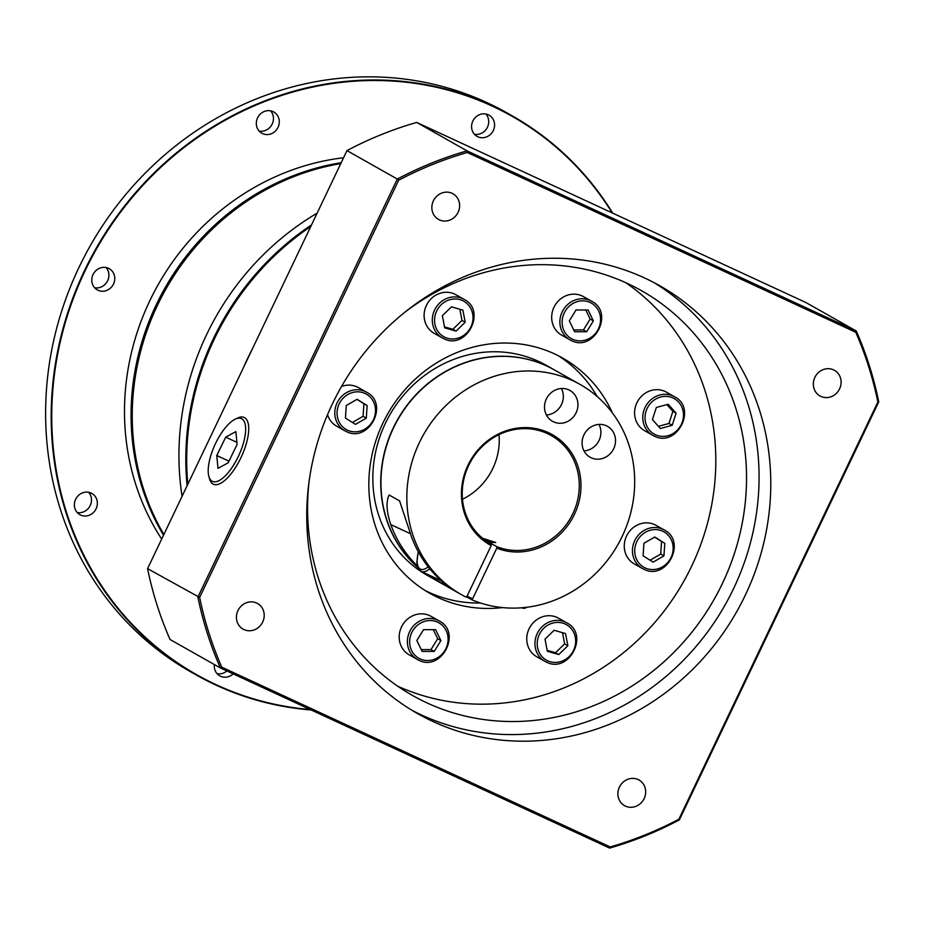 <?xml version="1.0" encoding="UTF-8"?>
<svg xmlns="http://www.w3.org/2000/svg" width="925" height="925" viewBox="0 0 925 925"><rect width="100%" height="100%" fill="white"/><g stroke="black" fill="none" stroke-linecap="round" stroke-linejoin="round"><path stroke-width="1.39" d="M215.525 443.526A34.549 13.077 -65.2 0 0 208.842 476.352A34.549 13.077 -65.2 0 0 238.349 456.43A34.549 13.077 -65.2 0 0 235.32 419.118A34.549 13.077 -65.2 0 0 215.525 443.526M235.32 419.118L237.725 418.007A36.757 13.91 114.8 0 1 244.235 417.476A36.757 13.91 114.8 0 1 240.939 457.702A36.757 13.91 114.8 0 1 213.351 484.203A36.757 13.91 114.8 0 1 209.547 478.896L208.842 476.352M216.774 455.528L217.988 468.351L228.151 462.812L237.101 444.439L235.875 431.605L225.712 437.155L216.774 455.528L228.949 461.159M225.712 437.155L236.892 442.323M521.839 607.783L522.452 608.06A19.483 7.377 -65.2 0 0 525.909 607.783A19.483 7.377 -65.2 0 0 526.857 607.263M553.613 421.869A17.714 16.396 119.5 0 0 575.812 413.371A17.714 16.396 119.5 0 0 569.95 390.466A17.714 16.396 119.5 0 0 568.852 389.899A17.714 16.396 119.5 0 0 546.64 398.397A17.714 16.396 119.5 0 0 552.514 421.303A17.714 16.396 119.5 0 0 553.613 421.869M546.432 414.99A17.714 16.396 119.5 0 0 561.406 388.512M591.191 457.783A17.714 16.396 119.5 0 0 613.391 449.284A17.714 16.396 119.5 0 0 607.528 426.379A17.714 16.396 119.5 0 0 606.43 425.812A17.714 16.396 119.5 0 0 584.218 434.322A17.714 16.396 119.5 0 0 590.092 457.228A17.714 16.396 119.5 0 0 591.191 457.783M584.01 450.903A17.714 16.396 119.5 0 0 598.984 424.425M644.54 277.951A245.819 227.434 -60.5 0 1 659.733 285.733A245.819 227.434 -60.5 0 1 741.145 603.539A245.819 227.434 -60.5 0 1 432.981 721.5A245.819 227.434 -60.5 0 1 417.799 713.718A245.819 227.434 -60.5 0 1 336.376 395.912A245.819 227.434 -60.5 0 1 644.54 277.951M653.825 282.518A245.819 227.434 -60.5 0 1 727.744 600.128A245.819 227.434 -60.5 0 1 421.28 714.886A245.819 227.434 -60.5 0 1 411.995 710.308M187.116 485.741A265.741 245.865 -60.5 0 1 311.54 224.879M163.517 535.205A243.599 225.376 -60.5 0 1 341.186 162.708M484.099 539.46L496.91 546.71A62.01 57.373 119.5 0 0 572.563 514.254A62.01 57.373 119.5 0 0 551.277 435.571A62.01 57.373 119.5 0 0 547.45 433.605A62.01 57.373 119.5 0 0 469.715 463.367A62.01 57.373 119.5 0 0 490.25 543.53A62.01 57.373 119.5 0 0 491.325 544.12L491.198 545.577A63.339 58.599 -60.5 0 1 468.732 463.691A63.339 58.599 -60.5 0 1 548.456 432.657A63.339 58.599 -60.5 0 1 575.107 512.913A63.339 58.599 -60.5 0 1 496.783 548.155L472.652 598.741L467.067 596.163L491.198 545.577M259.162 131.072A12.175 11.273 119.5 0 0 271.765 124.84A12.175 11.273 119.5 0 0 270.597 110.827M273.048 111.613A12.175 11.273 -60.5 0 1 273.8 112.006A12.175 11.273 -60.5 0 1 277.835 127.754A12.175 11.273 -60.5 0 1 262.561 133.593A12.175 11.273 -60.5 0 1 261.81 133.212A12.175 11.273 -60.5 0 1 257.774 117.463A12.175 11.273 -60.5 0 1 273.048 111.613M94.627 287.756A12.175 11.273 119.5 0 0 107.231 281.524A12.175 11.273 119.5 0 0 106.063 267.522M108.514 268.308A12.175 11.273 -60.5 0 1 109.266 268.689A12.175 11.273 -60.5 0 1 113.301 284.438A12.175 11.273 -60.5 0 1 98.027 290.277A12.175 11.273 -60.5 0 1 97.275 289.895A12.175 11.273 -60.5 0 1 93.24 274.147A12.175 11.273 -60.5 0 1 108.514 268.308M474.421 134.252A12.175 11.273 119.5 0 0 487.036 128.02A12.175 11.273 119.5 0 0 485.868 114.006M488.319 114.793A12.175 11.273 -60.5 0 1 489.071 115.186A12.175 11.273 -60.5 0 1 493.106 130.934A12.175 11.273 -60.5 0 1 477.832 136.773A12.175 11.273 -60.5 0 1 477.08 136.391A12.175 11.273 -60.5 0 1 473.045 120.643A12.175 11.273 -60.5 0 1 488.319 114.793M77.214 512.531A12.175 11.273 119.5 0 0 89.818 506.299A12.175 11.273 119.5 0 0 88.65 492.285M91.101 493.071A12.175 11.273 -60.5 0 1 91.852 493.453A12.175 11.273 -60.5 0 1 95.888 509.201A12.175 11.273 -60.5 0 1 80.614 515.052A12.175 11.273 -60.5 0 1 79.862 514.658A12.175 11.273 -60.5 0 1 75.827 498.922A12.175 11.273 -60.5 0 1 91.101 493.071M217.121 673.712A12.175 11.273 119.5 0 0 226.868 670.96M233.169 673.862A12.175 11.273 -60.5 0 1 220.52 676.233A12.175 11.273 -60.5 0 1 219.768 675.851A12.175 11.273 -60.5 0 1 214.357 664.543M612.153 212.877A320.663 296.682 119.5 0 0 492.412 106.202A320.663 296.682 119.5 0 0 85.042 270.852A320.663 296.682 119.5 0 0 216.427 684.824A320.663 296.682 119.5 0 0 310.233 709.533M311.205 709.984A321.114 297.087 -60.5 0 1 216.092 685.147A321.114 297.087 -60.5 0 1 196.25 674.972A321.114 297.087 -60.5 0 1 89.898 259.821A321.114 297.087 -60.5 0 1 492.458 105.727A321.114 297.087 -60.5 0 1 512.288 115.902A321.114 297.087 -60.5 0 1 612.732 213.143M512.288 115.902L506.738 112.757A321.114 297.087 119.5 0 0 486.897 102.582A321.114 297.087 119.5 0 0 84.337 256.676A321.114 297.087 119.5 0 0 190.689 671.827L196.25 674.972M343.557 157.747A243.599 225.376 119.5 0 0 149.781 300.81A243.599 225.376 119.5 0 0 161.678 539.055M340.747 163.633A243.599 225.376 119.5 0 0 163.864 534.477M317.125 213.155A265.741 245.865 119.5 0 0 182.075 496.309M482.653 538.281L495.765 542.512L489.568 542.177L482.653 538.281M462.488 499.234A62.01 57.373 119.5 0 0 499.014 434.634M536.766 656.738A22.142 20.489 -60.5 0 1 529.424 628.11A22.142 20.489 -60.5 0 1 557.185 617.484A22.142 20.489 -60.5 0 1 558.561 618.189L566.748 622.814A22.142 20.489 -60.5 0 0 565.383 622.12A22.142 20.489 -60.5 0 0 537.622 632.746A22.142 20.489 -60.5 0 0 544.952 661.375L546.34 662.08A22.142 20.489 -60.5 0 1 544.952 661.375L536.766 656.738M643.823 569.222A22.142 20.489 -60.5 0 1 642.459 568.528L634.261 563.892A22.142 20.489 -60.5 0 1 626.93 535.263A22.142 20.489 -60.5 0 1 654.692 524.637A22.142 20.489 -60.5 0 1 656.056 525.331L664.254 529.967A22.142 20.489 -60.5 0 0 662.878 529.262A22.142 20.489 -60.5 0 0 635.117 539.888A22.142 20.489 -60.5 0 0 642.459 568.528L643.846 569.233C666.52 581.235 687.24 541.391 664.254 529.967M644.586 430.692A22.142 20.489 -60.5 0 1 637.244 402.063A22.142 20.489 -60.5 0 1 665.006 391.437A22.142 20.489 -60.5 0 1 666.382 392.142L674.568 396.767A22.142 20.489 -60.5 0 0 673.203 396.073A22.142 20.489 -60.5 0 0 645.442 406.699A22.142 20.489 -60.5 0 0 652.772 435.328L654.16 436.033A22.142 20.489 -60.5 0 1 652.772 435.328L644.586 430.692M561.672 335.174A22.142 20.489 -60.5 0 1 554.341 306.545A22.142 20.489 -60.5 0 1 582.102 295.919A22.142 20.489 -60.5 0 1 583.467 296.624L591.665 301.249A22.142 20.489 -60.5 0 0 590.3 300.556A22.142 20.489 -60.5 0 0 562.539 311.182A22.142 20.489 -60.5 0 0 569.869 339.81L571.257 340.516A22.142 20.489 -60.5 0 1 569.869 339.81L561.672 335.174M443.665 338.631A22.142 20.489 -60.5 0 1 442.3 337.926L434.114 333.289A22.142 20.489 -60.5 0 1 426.772 304.66A22.142 20.489 -60.5 0 1 454.533 294.034A22.142 20.489 -60.5 0 1 455.909 294.74L464.096 299.365A22.142 20.489 -60.5 0 0 462.731 298.671A22.142 20.489 -60.5 0 0 434.97 309.297A22.142 20.489 -60.5 0 0 442.3 337.926L443.688 338.631C466.362 350.633 487.082 310.788 464.096 299.365M346.17 431.478A22.142 20.489 -60.5 0 1 344.805 430.772L336.608 426.147A22.142 20.489 -60.5 0 1 327.531 414.654M341.533 386.477A22.142 20.489 -60.5 0 1 357.038 386.893A22.142 20.489 -60.5 0 1 358.403 387.587L366.601 392.223A22.142 20.489 -60.5 0 0 365.225 391.518A22.142 20.489 -60.5 0 0 337.463 402.144A22.142 20.489 -60.5 0 0 344.805 430.772L346.193 431.489C368.867 443.491 389.587 403.647 366.601 392.223M418.759 660.196A22.142 20.489 -60.5 0 1 417.395 659.49L409.197 654.854A22.142 20.489 -60.5 0 1 401.866 626.225A22.142 20.489 -60.5 0 1 429.628 615.599A22.142 20.489 -60.5 0 1 430.992 616.304L439.19 620.929A22.142 20.489 -60.5 0 0 437.814 620.236A22.142 20.489 -60.5 0 0 410.053 630.862A22.142 20.489 -60.5 0 0 417.395 659.49L418.771 660.196C441.445 672.197 462.165 632.353 439.19 620.929M612.431 412.966A135.085 124.979 119.5 0 0 562.816 358.137A135.085 124.979 119.5 0 0 554.468 353.859A135.085 124.979 119.5 0 0 385.112 418.69A135.085 124.979 119.5 0 0 429.859 593.341A135.085 124.979 119.5 0 0 438.196 597.619A135.085 124.979 119.5 0 0 502.414 607.586M557.96 355.547A135.085 124.979 -60.5 0 1 597.226 396.559M480.514 603.007A135.085 124.979 -60.5 0 1 428.622 592.197A135.085 124.979 -60.5 0 1 425.13 590.52M625.462 806.126A14.719 13.621 119.5 0 0 643.916 799.061A14.719 13.621 119.5 0 0 639.036 780.041A14.719 13.621 119.5 0 0 638.123 779.567A14.719 13.621 119.5 0 0 619.669 786.632A14.719 13.621 119.5 0 0 624.548 805.663A14.719 13.621 119.5 0 0 625.462 806.126M820.88 396.42A14.719 13.621 119.5 0 0 839.333 389.356A14.719 13.621 119.5 0 0 834.454 370.324A14.719 13.621 119.5 0 0 833.552 369.861A14.719 13.621 119.5 0 0 815.098 376.926A14.719 13.621 119.5 0 0 819.966 395.958A14.719 13.621 119.5 0 0 820.88 396.42M439.398 219.884A14.719 13.621 119.5 0 0 457.852 212.819A14.719 13.621 119.5 0 0 452.972 193.787A14.719 13.621 119.5 0 0 452.071 193.313A14.719 13.621 119.5 0 0 433.617 200.378A14.719 13.621 119.5 0 0 438.485 219.41A14.719 13.621 119.5 0 0 439.398 219.884M243.98 629.59A14.719 13.621 119.5 0 0 262.434 622.525A14.719 13.621 119.5 0 0 257.555 603.493A14.719 13.621 119.5 0 0 256.641 603.031A14.719 13.621 119.5 0 0 238.188 610.095A14.719 13.621 119.5 0 0 243.067 629.127A14.719 13.621 119.5 0 0 243.98 629.59M243.564 367.387A265.741 245.865 -60.5 0 1 252.328 349.002M310.777 226.475A265.741 245.865 119.5 0 0 187.81 484.295M424.933 573.188A120.689 111.671 119.5 0 0 435.259 579.859L427.362 575.385A120.689 111.671 -60.5 0 1 387.378 419.349A120.689 111.671 -60.5 0 1 538.685 361.432A120.689 111.671 -60.5 0 1 546.143 365.259L554.04 369.722A120.689 111.671 119.5 0 0 546.594 365.895A120.689 111.671 119.5 0 0 401.115 413.741A120.689 111.671 119.5 0 0 417.718 567.372M467.067 596.163L466.061 597.111A120.689 111.671 -60.5 0 1 461.367 594.613A120.689 111.671 -60.5 0 1 421.395 438.577A120.689 111.671 -60.5 0 1 572.702 380.661A120.689 111.671 -60.5 0 1 580.16 384.488L554.26 369.85A120.689 111.671 119.5 0 0 546.814 366.022A120.689 111.671 119.5 0 0 401.427 413.718A120.689 111.671 119.5 0 0 417.684 567.268M580.16 384.488A120.689 111.671 -60.5 0 1 620.895 539.044A120.689 111.671 -60.5 0 1 471.634 599.689L472.652 598.741M466.443 596.752L471.634 599.689M309.135 481.116A232.522 215.132 119.5 0 0 412.631 695.531A232.522 215.132 119.5 0 0 426.992 702.896A232.522 215.132 119.5 0 0 718.505 591.306A232.522 215.132 119.5 0 0 641.487 290.681A232.522 215.132 119.5 0 0 627.127 283.316A232.522 215.132 119.5 0 0 404.41 312.581M397.658 686.165A232.522 215.132 119.5 0 0 683.621 581.605A232.522 215.132 119.5 0 0 625.739 282.68M425.072 573.246A120.689 111.671 119.5 0 0 435.478 579.975L461.367 594.613M426.945 574.113A120.689 111.671 119.5 0 0 430.68 576.807L451.169 588.393A120.689 111.671 -60.5 0 1 411.301 536.199L399.588 500.899L389.136 494.991C385.875 501.778 386.43 511.652 390.812 524.614A120.689 111.671 119.5 0 0 417.267 565.822M199.65 597.434A367.167 339.706 119.5 0 0 221.792 667.179L610.246 846.953A367.167 339.706 119.5 0 0 678.881 819.215L877.871 402.005A367.167 339.706 119.5 0 0 855.741 332.26L467.287 152.498A367.167 339.706 119.5 0 0 398.652 180.236L199.65 597.434L147.572 568.644A368.497 340.943 119.5 0 0 170.05 639.499L220.381 667.954A368.497 340.943 -60.5 0 1 197.892 597.099L397.299 179.057L346.967 150.602L147.572 568.644M398.652 180.236L397.299 179.057A368.497 340.943 -60.5 0 1 467.021 150.867L856.261 331A368.497 340.943 -60.5 0 1 878.75 401.855L679.355 819.897A368.497 340.943 -60.5 0 1 609.633 848.086L220.381 667.954L221.792 667.179M855.741 332.26L856.261 331L805.929 302.544L416.689 122.424A368.497 340.943 119.5 0 0 346.967 150.602M467.287 152.498L467.021 150.867L416.689 122.424M434.172 651.431L440.913 640.574L435.606 629.682L423.569 629.647L416.828 640.516L422.135 651.408L434.172 651.431L430.958 649.616L437.698 638.747L433.27 629.671M440.913 640.574L437.698 638.747M421.257 649.593L430.958 649.616M366.3 418.135L367.121 405.578L357.119 399.265L346.274 405.52L345.441 418.088L355.454 424.39L366.3 418.135L363.074 416.319L363.907 403.751L356.946 399.369M367.121 405.578L363.907 403.751M352.413 422.471L363.074 416.319M456.094 331.115L465.194 322.258L462.882 310.118L451.469 306.834L442.37 315.703L444.682 327.843L456.094 331.115L452.88 329.3L461.98 320.432L459.852 309.239M465.194 322.258L461.98 320.432M444.509 326.895L452.88 329.3M593.388 320.894L588.092 310.002L576.055 309.967L569.314 320.836L574.61 331.728L586.658 331.751L593.388 320.894L590.173 319.067L585.756 309.991M586.658 331.751L583.432 329.936L590.173 319.067M573.731 329.913L583.432 329.936M672.186 425.28L676.106 413.151L668.174 404.248L656.334 407.474L652.414 419.603L660.346 428.506L672.186 425.28L668.972 423.465L672.88 411.336L666.89 404.607M676.106 413.151L672.88 411.336M658.403 426.333L668.972 423.465M650.067 560.215L660.728 554.063L661.56 541.495L654.599 537.113M663.953 555.879L664.786 543.322L654.773 537.009L643.927 543.276L643.095 555.832L653.108 562.134L663.953 555.879L660.728 554.063M664.786 543.322L661.56 541.495M547.161 650.344L555.532 652.749L564.632 643.881L562.504 632.688M558.758 654.565L567.857 645.708L565.533 633.567L554.121 630.283L545.022 639.152L547.334 651.293L558.758 654.565L555.532 652.749M567.857 645.708L564.632 643.881M489.186 542.917L491.325 544.12M496.783 548.155L496.91 546.71M431.062 576.021L430.68 576.807M878.75 401.855L877.871 402.005M679.355 819.897L678.881 819.215M610.246 846.953L609.633 848.086M429.778 568.759A28.791 10.892 114.8 0 1 421.176 571.442L417.88 567.765L416.851 562.203L418.262 551.693M418.366 551.901A27.022 10.221 -65.2 0 0 428.229 566.852M365.051 393.449A20.373 18.847 119.5 0 0 339.174 403.913A20.373 18.847 119.5 0 0 347.522 430.206A20.373 18.847 119.5 0 0 373.399 419.753A20.373 18.847 119.5 0 0 365.051 393.449M462.558 300.602A20.373 18.847 119.5 0 0 436.669 311.054A20.373 18.847 119.5 0 0 445.017 337.359A20.373 18.847 119.5 0 0 470.906 326.895A20.373 18.847 119.5 0 0 462.558 300.602M437.641 622.167A20.373 18.847 119.5 0 0 411.752 632.619A20.373 18.847 119.5 0 0 420.1 658.924A20.373 18.847 119.5 0 0 445.989 648.46A20.373 18.847 119.5 0 0 437.641 622.167M565.21 624.04A20.373 18.847 119.5 0 0 539.321 634.504A20.373 18.847 119.5 0 0 547.669 660.808A20.373 18.847 119.5 0 0 573.558 650.344A20.373 18.847 119.5 0 0 565.21 624.04M662.705 531.193A20.373 18.847 119.5 0 0 636.828 541.657A20.373 18.847 119.5 0 0 645.176 567.962A20.373 18.847 119.5 0 0 671.053 557.498A20.373 18.847 119.5 0 0 662.705 531.193M673.03 397.993A20.373 18.847 119.5 0 0 647.142 408.457A20.373 18.847 119.5 0 0 655.49 434.762A20.373 18.847 119.5 0 0 681.378 424.297A20.373 18.847 119.5 0 0 673.03 397.993M590.115 302.475A20.373 18.847 119.5 0 0 564.238 312.939A20.373 18.847 119.5 0 0 572.587 339.244A20.373 18.847 119.5 0 0 598.463 328.78A20.373 18.847 119.5 0 0 590.115 302.475M390.812 524.614L410.411 533.69M421.176 571.442L441.468 580.831M527.077 607.239L525.909 607.783M571.257 340.516C593.931 352.517 614.651 312.673 591.665 301.249M654.16 436.033C676.834 448.035 697.554 408.191 674.568 396.767M546.34 662.08C569.014 674.082 589.734 634.238 566.748 622.814"/></g></svg>
